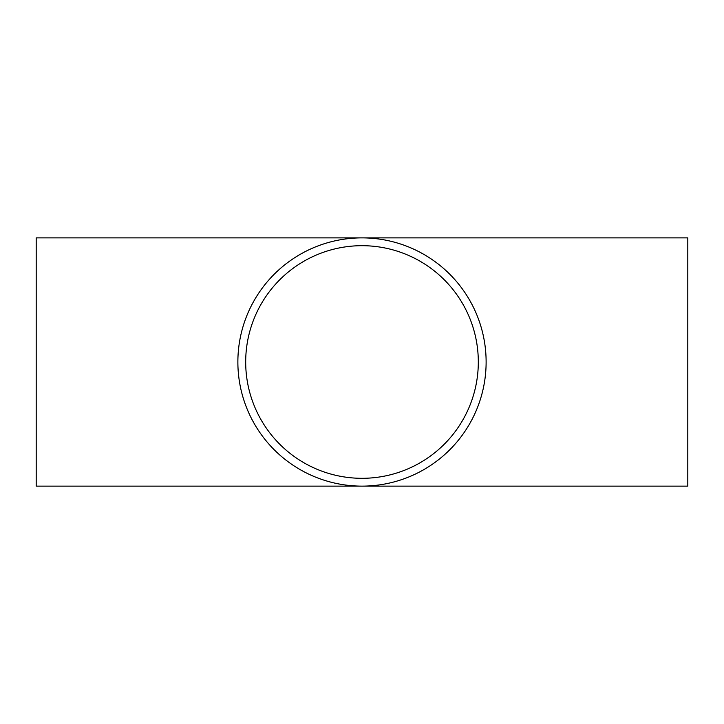 <?xml version="1.0" encoding="UTF-8"?>
<svg xmlns="http://www.w3.org/2000/svg" width="724" height="724" viewBox="0 0 724 724"><rect width="100%" height="100%" fill="white"/><g stroke="black" fill="none" stroke-linecap="round" stroke-linejoin="round"><path stroke-width="1.09" d="M478.311 362A116.311 116.311 0 0 1 303.845 462.727A116.311 116.311 0 0 1 303.845 261.274A116.311 116.311 0 0 1 478.311 362M237.87 362A124.13 124.13 0 0 0 424.065 469.496A124.13 124.13 0 0 0 424.065 254.504A124.13 124.13 0 0 0 237.87 362M687.8 237.87L687.8 486.13L36.2 486.13L36.2 237.87L687.8 237.87"/></g></svg>
